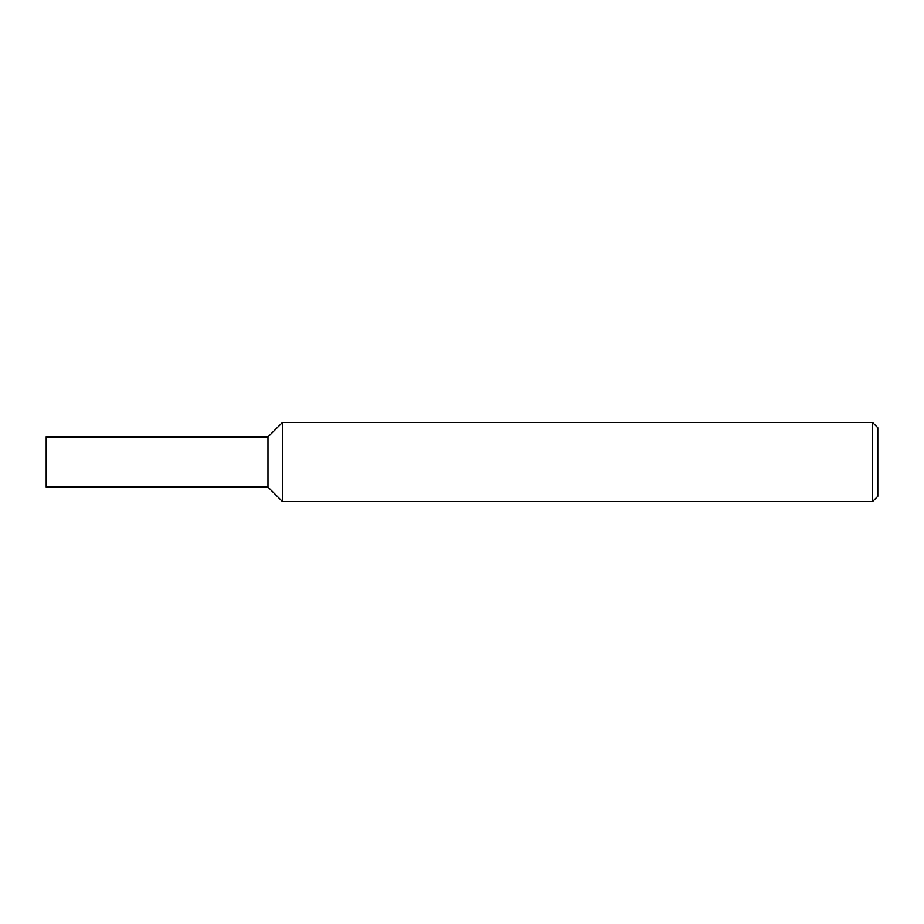 <?xml version="1.0" encoding="UTF-8"?>
<svg xmlns="http://www.w3.org/2000/svg" width="924" height="924" viewBox="0 0 924 924"><rect width="100%" height="100%" fill="white"/><g stroke="black" fill="none" stroke-linecap="round" stroke-linejoin="round"><path stroke-width="0.69" stroke-dasharray="4.62 3.46" d="M872.522 501.605L872.522 422.395M282.478 422.395L282.478 501.605L282.478 422.395M877.8 427.685L877.8 496.315M267.96 462L267.96 436.925L267.96 462M46.2 487.075L46.2 436.925"/><path stroke-width="1.39" d="M872.522 422.395L872.522 501.605L282.478 501.605L282.478 422.395L282.478 501.605L267.96 487.075L46.2 487.075L46.2 436.925L267.96 436.925L267.96 487.075L267.96 436.925L282.478 422.395L872.522 422.395L877.8 427.685L877.8 496.315L872.522 501.605"/></g></svg>
